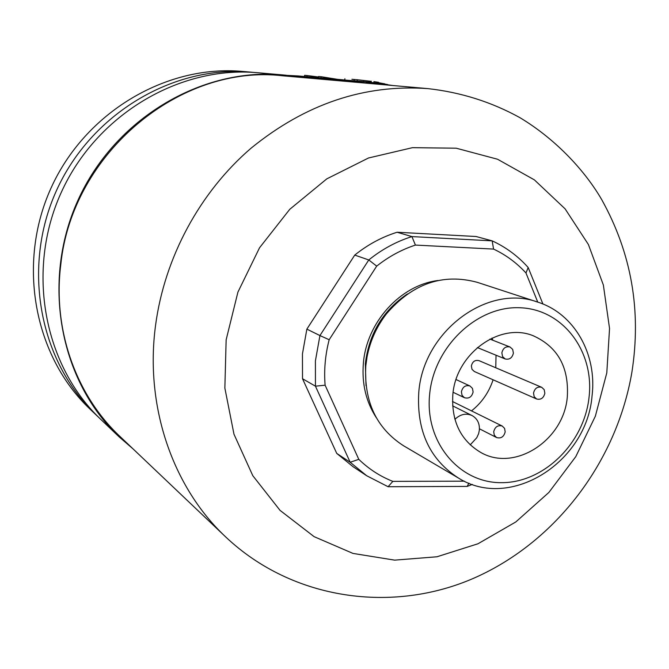 <?xml version="1.0" encoding="UTF-8"?>
<svg xmlns="http://www.w3.org/2000/svg" width="669" height="669" viewBox="0 0 669 669"><rect width="100%" height="100%" fill="white"/><g stroke="black" fill="none" stroke-linecap="round" stroke-linejoin="round"><path stroke-width="1" d="M98.552 417.213L96.027 414.855C39.479 361.494 21.525 267.675 56.413 190.69C91.076 113.605 173.313 65.018 250.733 72.135L254.178 72.461M96.027 414.855L90.156 409.261C34.328 356.56 16.574 264.079 50.953 188.223C85.105 112.275 166.205 64.408 242.655 71.432L242.772 71.441M132.989 448.84L119.082 436.824C59.767 380.887 40.985 281.85 77.905 200.391C114.583 118.823 201.285 67.41 282.469 74.886L286.181 75.246M119.082 436.824L101.044 419.639C43.895 365.717 25.757 270.761 61.088 192.797C96.185 114.742 179.401 65.537 257.649 72.729L257.766 72.745M299.929 77.244L300.674 77.378M225.687 536.931L119.91 436.405C75.915 395.095 52.491 329.457 60.812 264.406C72.185 152.858 180.613 63.714 282.703 75.789L428.06 88.634C364.454 84.051 305.432 103.921 250.992 148.25C199.847 192.229 164.591 257.465 155.568 325.259C144.621 406.418 172.753 487.291 225.687 536.931C292.763 600.402 393.272 613.816 474.747 577.782C556.391 541.564 616.718 461.309 631.896 372.215C641.538 310.667 631.477 253.15 601.732 199.663C586.094 172.594 557.561 140.331 520.022 117.719C491.606 102.014 460.958 92.322 428.06 88.634M537.767 302.129L525.976 272.994C516.711 262.875 505.906 254.897 493.571 249.085L415.416 245.08C401.559 249.629 388.656 256.645 376.697 266.12L329.173 339.735C325.243 354.879 323.888 370.032 325.109 385.193L358.793 459.335C368.795 469.028 380.143 476.37 392.828 481.371L388.087 486.723L366.696 475.751L352.998 466.653L336.733 453.398L302.513 378.729L302.447 353.918L306.862 329.131L319.933 335.562L368.778 259.957C382.041 249.269 396.416 241.484 411.912 236.592L492.167 240.857C505.973 247.221 517.973 256.102 528.176 267.508L542.919 304.019M336.733 453.398L350.171 462.262L315.442 386.18L315.408 360.867L319.933 335.562L329.173 339.735M537.859 302.154L477.306 282.335C442.878 273.027 412.606 283.522 386.481 313.803C376.622 326.606 370.149 340.947 367.072 356.811L365.784 365.943C363.936 401.726 376.522 428.327 403.541 445.746L458.457 478.051C429.824 459.578 416.586 431.095 418.761 392.619C422.959 331.439 487.651 283.413 537.859 302.154C574.328 313.602 597.174 354.185 592.073 395.663C586.939 462.179 510.38 510.965 458.457 478.051M429.632 394.434C424.69 442.284 459.352 483.311 501.767 482.667C544.123 482.725 584.246 442.953 589.063 397.169C594.49 351.409 562.964 309.187 520.039 307.757C477.198 305.608 433.938 346.567 429.632 394.434M567.312 396.801C569.051 367.147 557.695 346.801 533.243 335.763C499.818 321.881 455.74 353.742 452.829 394.827C451.324 421.144 460.59 440.319 480.61 452.361C514.779 472.389 564 440.194 567.312 396.801M495.762 367.766L496.038 355.214M492.827 340.245L491.999 338.079M470.215 444.877L476.771 437.727L478.636 433.629L479.355 430.134C479.765 423.402 477.315 418.526 472.005 415.524C466.285 413.049 460.816 414.103 455.597 418.694L454.594 418.175M455.597 418.694L454.912 419.363M471.511 410.883C481.705 402.788 488.897 392.427 493.103 379.791M392.828 481.371L464.353 481.178M468.902 483.152L467.196 486.405L388.087 486.723M472.322 484.406L467.196 486.405M302.513 378.729L315.442 386.18L325.109 385.193M306.862 329.131L354.746 255.09L368.778 259.957L376.697 266.12M354.746 255.09C367.766 244.637 381.882 237.018 397.102 232.243L411.912 236.592L415.416 245.08M397.102 232.243L476.01 236.5L492.167 240.857L493.571 249.085M366.696 475.751L350.171 462.262L358.793 459.335M528.176 267.508L525.976 272.994M533.528 393.071L534.171 396.667L536.613 399C540.87 399.995 543.613 398.088 544.85 393.272L544.19 389.634L541.698 387.301C537.466 386.356 534.74 388.279 533.528 393.071M541.698 387.301L479.012 360.65C475.032 359.746 472.481 361.519 471.369 365.96L471.996 369.305L474.304 371.496L536.613 399M501.859 352.839L502.57 356.577L505.179 358.96C509.469 359.88 512.203 357.94 513.399 353.148L512.68 349.377L510.012 346.994C505.747 346.132 503.029 348.081 501.859 352.839M461.401 391.775L462.045 395.346L464.462 397.729C468.927 398.9 471.812 396.985 473.108 391.984L472.456 388.38L469.981 385.988C465.54 384.876 462.68 386.807 461.401 391.775M493.705 431.764L494.291 435.201L496.549 437.534C500.972 438.772 503.849 436.882 505.187 431.865L504.593 428.394L502.277 426.061C497.878 424.882 495.018 426.78 493.705 431.764M318.996 79.001L318.335 78.867M353.792 81.325L353.776 81.994L283.581 75.798L283.589 75.196L353.792 81.325L369.296 82.095L392.695 85.507M381.547 84.528L374.013 83.408L368.477 82.923L371.069 83.416L380.427 84.428M366.194 82.521L374.874 83.282M332.142 80.088L332.644 80.188M330.085 79.904L329.574 79.854M355.941 80.957L355.431 80.907M356.878 79.703L354.252 79.511L354.16 80.832L357.112 81.049M355.139 79.569L351.919 79.285M371.27 81.325L357.38 79.745L357.263 81.058L354.16 80.832M371.287 81.175L371.144 82.27M363.685 80.531L363.551 81.601M357.907 81.116L357.263 81.058M354.252 79.511L357.589 79.762M344.878 78.741L344.794 80.037L354.16 80.79M373.963 81.551L373.82 82.546M375.853 81.961L378.529 82.287L374.306 81.71L374.172 82.588M375.869 81.844L375.735 82.764M312.783 78.449L311.846 78.29M297.688 75.915L283.589 75.196M353.776 81.994L385.879 84.904M387.635 84.537L384.734 84.043M384.767 83.851L377.257 82.463L377.174 82.939M375.769 82.53L377.224 82.655M377.257 82.463L375.802 82.279M318.193 77.679L318.519 76.743M337.703 79.368L321.153 76.718L318.544 76.5L318.419 77.704M321.153 76.718L321.028 77.93M306.979 76.709L307.096 75.53L304.596 75.321L304.479 76.5M307.096 75.53L318.285 76.968M226.147 339.81L224.859 388.07L233.974 434.198L252.79 475.676L280.052 510.38L314.104 536.655L352.989 553.422L394.643 560.137L436.966 556.775L477.975 543.772L515.816 521.945L548.881 492.434L575.766 456.659L595.351 416.21L606.8 372.859L609.543 328.487L603.371 285.044L588.402 244.519L565.113 208.862L534.397 179.886L497.535 159.23L456.208 148.2L412.43 147.673L368.494 157.993L326.807 178.857L289.752 209.313L259.53 247.789L237.913 292.136L226.147 339.81M438.044 280.495C400.38 285.111 366.503 322.374 363.367 363.376C361.737 383.621 366.01 401.668 376.187 417.515M407.438 293.917C383.019 310.441 368.987 333.697 365.333 363.693L366.018 385.687M250.733 72.135L242.655 71.432M282.469 74.886L257.649 72.729M472.005 415.524L452.62 405.849M505.179 358.96L477.357 347.562M510.012 346.994L489.917 339.099M464.462 397.729L453.13 392.285M469.981 385.988L456.074 379.557M496.549 437.534L479.439 428.796M502.277 426.061L452.487 401.509M297.454 75.89L344.794 79.979M357.748 81.1L369.045 82.078"/></g></svg>
